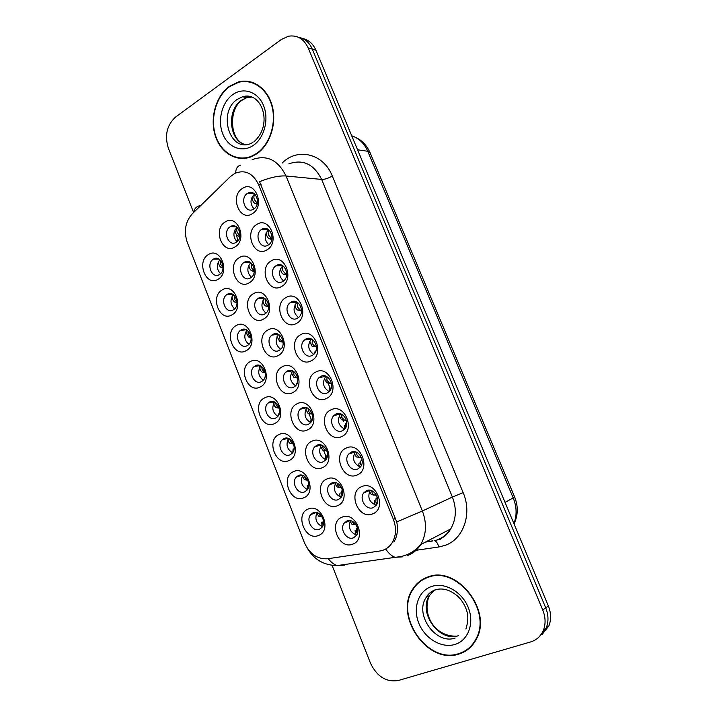<?xml version="1.0" encoding="UTF-8"?>
<svg xmlns="http://www.w3.org/2000/svg" width="717" height="717" viewBox="0 0 717 717"><rect width="100%" height="100%" fill="white"/><g stroke="black" fill="none" stroke-linecap="round" stroke-linejoin="round"><path stroke-width="1.08" d="M218.031 279.289C206.03 287.176 196.046 261.544 208.351 254.607C220.316 246.361 230.623 272.469 218.031 279.289M213.406 259.169L213.397 259.178C205.698 263.498 211.963 279.478 219.438 274.53L219.617 274.414C227.217 269.933 220.755 254.132 213.406 259.169M260.262 386.965C247.732 394.063 237.452 367.687 250.305 361.565C262.789 354.09 273.401 380.969 260.262 386.965M255.279 365.804L254.168 366.557C247.589 371.648 254.401 385.737 261.49 381.614L262.754 380.736C269.225 375.502 262.234 361.601 255.279 365.804M274.611 423.55C261.902 430.37 251.524 403.743 264.555 397.899C277.228 390.702 287.938 417.841 274.611 423.55M269.502 402.031L268.059 403.053C261.857 408.332 268.803 421.856 275.776 417.993L277.371 416.846C283.466 411.433 276.341 398.087 269.502 402.031M289.103 460.493C276.206 467.036 265.729 440.148 278.949 434.601C291.801 427.673 302.619 455.08 289.103 460.493M283.869 438.616L282.095 439.897C276.269 445.338 283.34 458.342 290.197 454.73L292.124 453.314C297.833 447.749 290.6 434.923 283.869 438.616M246.056 350.73C233.706 358.097 223.525 331.971 236.189 325.572C248.494 317.837 258.998 344.447 246.056 350.73M241.19 329.919L240.437 330.42C233.473 335.278 240.132 349.968 247.338 345.576L248.252 344.958C255.109 339.948 248.27 325.446 241.19 329.919M231.976 314.835C219.805 322.471 209.714 296.587 222.207 289.919C234.342 281.924 244.748 308.283 231.976 314.835M227.235 294.373L226.85 294.624C219.51 299.231 225.989 314.548 233.321 309.878L233.867 309.529C241.109 304.761 234.441 289.623 227.235 294.373M303.73 497.795C290.654 504.051 280.069 476.913 293.477 471.643C306.517 465.01 317.443 492.687 303.73 497.795M298.371 475.55L296.291 477.101C290.833 482.666 298.003 495.196 304.761 491.826L306.993 490.15C312.334 484.45 305.003 472.1 298.371 475.55M318.509 535.465C305.236 541.434 294.553 514.026 308.149 509.061C321.386 502.707 332.419 530.661 318.509 535.465M313.015 512.852L310.649 514.654C305.55 520.327 312.8 532.417 319.468 529.28L321.978 527.345C326.97 521.546 319.558 509.635 313.015 512.852M234.988 246.926C222.673 255.198 212.483 229.323 225.111 222.01C237.381 213.37 247.894 239.729 234.988 246.926M230.175 226.751C222.27 231.277 228.642 247.437 236.323 242.256L236.332 242.256C244.228 237.847 238.026 221.661 230.363 226.635L230.175 226.751M249.202 282.821C236.718 290.824 226.429 264.698 239.236 257.663C251.685 249.274 262.305 275.893 249.202 282.821M244.273 262.297L244.058 262.431C236.305 267.065 242.848 282.901 250.484 277.945L250.887 277.694C258.523 272.89 251.784 257.26 244.273 262.297M292.706 392.602C279.657 399.79 269.072 372.894 282.444 366.701C295.449 359.127 306.374 386.544 292.706 392.602M287.392 371.003L286.002 371.98C279.496 377.375 286.576 391.222 293.791 387.126L295.35 386.015C301.74 380.467 294.472 366.826 287.392 371.003M263.56 319.056C250.887 326.8 240.509 300.414 253.495 293.656C266.132 285.536 276.852 312.415 263.56 319.056M258.514 298.182L257.887 298.586C250.547 303.506 257.286 318.653 264.779 313.983L265.577 313.454C272.81 308.373 265.864 293.441 258.514 298.182M278.062 355.65C265.2 363.116 254.723 336.479 267.898 329.999C280.714 322.157 291.541 349.296 278.062 355.65M272.881 334.418L271.868 335.108C264.94 340.279 271.868 354.754 279.218 350.38L280.401 349.555C287.212 344.223 280.096 329.963 272.881 334.418M337.501 505.682C323.878 511.992 312.97 484.298 326.934 478.992C340.521 472.288 351.787 500.538 337.501 505.682M331.801 482.953L329.39 484.791C324.102 490.634 331.514 502.877 338.379 499.552L340.942 497.571C346.105 491.593 338.532 479.548 331.801 482.953M322.426 467.609C308.991 474.224 298.2 446.799 311.958 441.197C325.348 434.197 336.497 462.16 322.426 467.609M316.851 445.266L314.763 446.825C309.072 452.552 316.403 465.279 323.367 461.703L325.617 460.009C331.182 454.148 323.69 441.618 316.851 445.266M307.485 429.922C294.248 436.823 283.565 409.667 297.125 403.761C310.318 396.474 321.359 424.168 307.485 429.922M302.054 407.955L300.298 409.219C294.203 414.802 301.418 428.058 308.507 424.231L310.425 422.824C316.394 417.106 309 404.047 302.054 407.955M352.737 544.122C338.908 550.136 327.902 522.164 342.063 517.172C355.847 510.773 367.229 539.309 352.737 544.122M346.894 521.008L344.196 523.123C339.275 529.056 346.768 540.86 353.544 537.777L356.394 535.518C361.18 529.46 353.535 517.844 346.894 521.008M357.057 475.012C343.058 481.69 331.926 453.7 346.257 448.053C360.221 440.973 371.729 469.527 357.057 475.012M351.124 452.176L348.686 454.049C343.183 460.072 350.765 472.476 357.846 468.954L360.454 466.919C365.813 460.771 358.061 448.582 351.124 452.176M341.659 436.545C327.857 443.527 316.842 415.815 330.967 409.855C344.725 402.479 356.116 430.738 341.659 436.545M335.87 414.103L333.781 415.663C327.839 421.551 335.323 434.502 342.52 430.711L344.778 428.999C350.586 422.967 342.923 410.241 335.87 414.103M326.414 398.473C312.818 405.741 301.911 378.307 315.83 372.042C329.381 364.37 340.656 392.342 326.414 398.473M320.759 376.407L319.047 377.644C312.648 383.362 320.015 396.913 327.346 392.853L329.237 391.464C335.493 385.594 327.947 372.275 320.759 376.407M311.312 360.768C297.922 368.332 287.123 341.167 300.844 334.606C314.189 326.638 325.357 354.332 311.312 360.768M305.8 339.087L304.483 340.001C297.627 345.513 304.842 359.719 312.325 355.363L313.822 354.306C320.544 348.632 313.132 334.66 305.8 339.087M296.372 323.439C283.17 331.29 272.478 304.393 286.002 297.537C299.159 289.292 310.21 316.708 296.372 323.439M298.541 317.506C305.72 312.074 298.478 297.412 290.985 302.126L290.089 302.735C282.776 307.987 289.811 322.901 297.447 318.249L298.541 317.506C293.136 312.863 292.644 307.754 297.071 302.189M281.575 286.486C268.57 294.615 257.977 267.97 271.304 260.827C284.273 252.312 295.216 279.46 281.575 286.486M276.323 265.541L275.857 265.837C268.095 270.802 274.916 286.45 282.722 281.503L283.376 281.073C291.012 275.92 283.977 260.504 276.323 265.541M266.921 249.883C254.105 258.29 243.619 231.914 256.758 224.484C269.529 215.7 280.365 242.579 266.921 249.883M261.804 229.306L261.786 229.315C253.576 233.939 260.154 250.376 268.131 245.106L268.346 244.972C276.43 240.159 269.628 223.955 261.804 229.306L268.31 229.449M252.42 213.648C239.783 222.315 229.395 196.198 242.346 188.499C254.938 179.447 265.666 206.057 252.42 213.648M247.419 193.42C239.451 198.098 245.581 214.213 253.46 209.212L253.693 209.077C261.66 204.524 255.709 188.392 247.849 193.16L247.419 193.42M372.616 513.874C358.401 520.237 347.162 491.97 361.709 486.637C375.878 479.861 387.503 508.712 372.616 513.874M376.246 505.243C381.193 499.005 373.369 487.291 366.539 490.634L363.779 492.821C358.697 498.933 366.36 510.854 373.333 507.582L376.246 505.243C369.21 502.321 367.203 497.329 370.214 490.294L370.232 490.267M220.495 273.724C216.453 269.171 216.265 264.51 219.94 259.733M263.282 380.198C258.237 376.174 257.412 371.415 260.791 365.921M277.846 416.326C272.505 412.535 271.438 407.776 274.629 402.04M292.563 452.786C286.952 449.245 285.626 444.495 288.601 438.526M248.871 344.393C244.147 340.163 243.538 335.422 247.06 330.17M234.602 308.902C230.22 304.492 229.834 299.787 233.446 294.777M307.423 489.568C301.57 486.305 299.993 481.582 302.699 475.398M322.426 526.681C316.367 523.715 314.539 519.036 316.932 512.646M237.022 241.754C232.9 236.897 232.9 232.084 237.022 227.325M251.416 277.282C246.908 272.568 246.702 267.701 250.789 262.682M295.565 385.791C289.982 381.731 289.05 376.784 292.751 370.958M265.971 313.132C261.087 308.597 260.656 303.685 264.663 298.406M280.688 349.296C275.445 344.985 274.772 340.046 278.653 334.489M341.149 497.284C334.722 494.138 332.948 489.272 335.834 482.675M325.805 459.785C319.621 456.317 318.133 451.396 321.333 445.042M310.604 422.618C304.707 418.845 303.497 413.906 306.984 407.812M356.645 535.133C350.013 532.328 347.96 527.515 350.479 520.703M360.373 467.027C353.624 463.729 351.922 458.701 355.247 451.934L355.327 451.835M344.662 429.133C338.227 425.486 336.829 420.422 340.45 413.942L340.566 413.826M329.121 391.581C323.008 387.592 321.915 382.502 325.841 376.317L325.939 376.21M313.75 354.377C307.969 350.039 307.19 344.931 311.393 339.051L311.447 339.007M283.511 280.965C278.519 276.09 278.286 271.026 282.812 265.756M268.66 244.757C264.08 239.702 264.08 234.683 268.66 229.7M253.979 208.88C249.821 203.682 250.027 198.726 254.616 194.02M230.345 176.633L234.952 173.317C245.035 169.418 252.886 173.138 258.496 184.484L393.391 519.386C396.618 528.106 396.16 535.957 392.029 542.939C389.026 547.483 384.966 550.163 379.858 550.997L327.579 558.767C317.272 559.341 309.52 553.909 304.313 542.491L187.262 242.373C183.651 231.241 185.327 221.714 192.281 213.8L230.345 176.633M229.315 86.39C215.88 96.105 209.696 118.135 215.208 135.495C220.567 152.936 236.753 162.66 251.461 156.647L256.605 153.904C269.762 145.237 276.914 124.104 272.343 106.421C267.898 88.666 252.698 77.965 238.411 81.962L229.315 86.39M238.976 157.901L241.342 158.493M427.646 577.068C421.399 579.309 416.46 583.279 412.822 588.98C393.732 615.795 427.52 664.91 458.772 654.083C466.606 651.663 472.494 646.626 476.447 638.972C492.776 610.024 456.182 564.808 427.646 577.068M424.276 578.494L421.623 580.51M245.456 81.514L247.688 81.281M464.607 651.619L462.384 652.38M252.16 159.658C266.697 154.415 277.99 159.855 286.029 175.988C279.155 175.522 270.336 177.413 259.572 181.661L396.734 521.931C398.258 529.576 397.317 536.271 393.902 542.016M539.292 636.696L546.264 627.895C548.72 621.567 548.532 614.854 545.691 607.747L312.298 49.123C309.278 42.348 304.644 38.395 298.406 37.266M332.07 565.328L370.429 663.064C376.945 676.615 386.257 682.423 398.347 680.496L530.679 641.921C536.603 640.084 540.824 636.239 543.361 630.368C545.825 624.005 545.628 617.247 542.778 610.095L308.193 47.949C303.838 38.781 297.268 34.873 288.503 36.209L281.261 39.525L175.683 116.979C166.909 124.973 164.444 135.316 168.298 148.025L193.375 211.909M466.4 649.987L469.321 648.285M251.739 82.141L249.283 81.944M541.971 634.644L548.89 625.896C551.337 619.605 551.149 612.936 548.326 605.883L315.928 50.208C313.015 43.665 308.552 39.758 302.538 38.494M538.395 637.583L545.243 630.037M369.389 490.168L369.407 490.616M369.515 491.432L371.343 494.605L374.238 495.133M374.928 504.938L374.444 500.69M377.357 497.338L376.013 498.673L375.807 502.079L377.034 503.845M376.515 495.214L373.521 494.802L372.114 492.884L371.782 490.724M350.147 521.268L351.93 524.261L352.782 524.521M355.578 534.864L355.076 530.302M357.38 527.569L356.6 528.357L356.295 531.871L357.353 533.636M356.161 524.88L353.974 524.477L352.253 521.304M322.076 516.832L320.544 516.392L318.724 513.408M323.331 520.058L322.686 523.616L323.215 524.862M319.495 516.464L318.626 516.195L316.636 512.574M321.718 522.137L322.041 526.574M254.069 82.993L251.649 82.536M256.462 153.555C269.484 144.968 276.556 124.05 272.03 106.546C267.629 88.98 252.572 78.395 238.429 82.356L229.449 86.73C216.158 96.338 210.036 118.144 215.476 135.325C220.782 152.587 236.798 162.212 251.353 156.279L256.462 153.555M241.36 158.099L243.762 158.448M469.043 647.944L471.759 645.892M458.611 653.68C466.355 651.287 472.18 646.313 476.088 638.748C492.265 610.113 456.057 565.328 427.807 577.463C421.614 579.677 416.72 583.611 413.117 589.266C394.233 615.813 427.699 664.408 458.611 653.68M427.332 577.176L424.464 578.87M354.234 451.656L354.198 452.275M354.306 453.395L356.304 456.953L361.449 457.589M360.015 467.43C358.742 465.575 358.509 464.087 359.307 462.967M362.067 459.821L360.848 460.906L360.552 464.078L361.359 465.441M356.663 452.31L356.905 454.981L359.459 457.455M339.266 413.548L339.177 414.274M339.24 415.735L341.409 419.678L346.41 420.332L342.018 419.875M344.536 429.268L344.312 425.602M346.795 422.752L345.827 423.505L345.881 427.332M341.731 414.309L341.839 417.455L344.456 420.081M324.496 375.825L324.335 376.604M324.335 378.424L326.674 382.761L329.703 383.353M329.282 391.419L329.47 388.614M331.523 386.078L330.609 389.492M331.388 383.389L327.194 382.941M326.97 376.712L326.925 380.288L329.596 383.084M330.412 383.389L331.397 383.452M309.896 338.487L309.663 339.293M309.574 341.489L312.083 346.212L315.059 346.885M314.27 353.848L314.763 351.984M316.26 349.779L315.534 351.85M316.421 346.777L312.513 346.365M312.37 339.526L312.146 343.488L314.88 346.445M307.79 480.229L306.267 479.816L304.205 476.097M308.731 483.581L308.418 487.443M307.073 480.166L304.331 479.664L302.144 475.237M307.324 485.526L307.441 489.541M293.531 443.975L290.17 443.482C288.763 442.613 287.992 440.883 287.84 438.284M289.883 439.198L290.385 441.511L293.154 443.948M294.167 447.542L293.728 449.918M293.065 449.263L292.805 452.445M279.325 408.063L276.153 407.641C274.53 406.647 273.715 404.666 273.715 401.69M275.74 402.685L276.197 405.428L279.012 408.018M278.94 413.351L278.384 415.582M276.771 407.839L279.343 408.161M265.165 372.455L262.27 372.132C260.423 371.003 259.581 368.78 259.751 365.464M261.75 366.548L262.135 369.694L265.003 372.428M262.798 372.311L265.209 372.706M335.242 483.625L337.196 486.995L340.019 487.506M340.898 497.625C339.634 495.689 339.419 494.138 340.252 492.964M342.421 490.356L341.74 490.975L341.355 494.273L342.036 495.599M341.489 487.587L339.258 487.166L337.77 485.266L337.34 483.249M320.481 446.35L322.614 450.097L326.835 450.661M325.751 459.848L325.563 455.985M327.499 453.574L326.558 457.034L326.898 457.849M322.632 445.607L323.017 448.116L325.679 450.572M305.872 409.425L308.167 413.548L312.236 414.13M310.802 422.385L311.008 419.364M312.594 417.195L311.967 420.341M312.218 414.076L308.785 413.745M308.104 408.367L308.4 411.325L311.115 413.942M291.514 370.528L291.416 371.012M291.398 372.858L293.871 377.357L296.955 377.94M296.085 385.181L296.605 383.093M297.698 381.247L297.241 383.039M297.645 377.823L294.391 377.527M293.746 371.514L293.925 374.892L296.695 377.662M295.467 301.543L295.171 302.314M294.956 304.895C295.386 307.548 296.273 309.251 297.636 310.013L301.516 310.775M301.525 310.47L297.976 310.138M297.913 302.735L297.519 307.046L300.306 310.156M301.516 310.882L300.548 310.766M281.189 264.976L280.858 265.693M280.481 268.66C280.912 271.537 281.862 273.374 283.332 274.172L286.648 274.987M286.701 274.468L283.582 274.261M283.582 266.339C282.328 267.307 282.148 268.848 283.036 270.954L285.877 274.217M286.639 275.104L286.182 274.996M267.065 228.795L266.715 229.422M266.141 232.774C266.59 235.884 267.593 237.847 269.162 238.671L271.833 239.532M271.976 238.761L269.323 238.725M269.368 230.318C267.961 231.286 267.737 232.917 268.687 235.212L271.582 238.618M253.074 192.998L252.743 193.5M251.945 197.22C252.402 200.572 253.46 202.669 255.144 203.511L257.134 204.211M255.27 194.674L255.109 194.764C253.701 195.768 253.495 197.444 254.481 199.81L257.349 203.341L255.198 203.529M277.327 333.943L277.183 334.445M277.067 336.632L279.711 341.507L283.125 341.875M280.15 341.65L283.152 342.188M279.531 335.063L279.585 338.8L282.408 341.722M263.282 297.734L263.112 298.209M262.879 300.755C263.318 303.461 264.25 305.209 265.684 305.998L268.669 306.231M266.034 306.123L268.669 306.751M265.451 298.98L265.38 303.058L268.257 306.132M248.817 265.209C249.265 268.14 250.26 270.013 251.801 270.838L254.248 271.528M254.302 270.892L252.043 270.918M251.506 263.282L251.317 267.656L254.248 270.874M234.898 229.996C235.355 233.159 236.404 235.158 238.044 236.001L239.908 236.583M237.668 227.943C236.538 228.938 236.44 230.489 237.381 232.586L239.478 235.472M247.912 330.797L248.207 334.292L250.52 336.963L248.521 336.972L245.752 331.98M251.067 337.178L248.521 336.972M248.951 337.115L251.102 337.546M234.199 295.404L234.414 299.222L236.915 302.081L234.898 302.135C233.428 301.391 232.451 299.607 231.967 296.775M237.04 302.251L234.898 302.126M235.239 302.242L237.04 302.673M220.612 260.37L220.746 264.474L222.655 267.056M223.086 267.665L221.41 267.62C219.841 266.867 218.81 264.958 218.309 261.902M221.652 267.701L223.059 268.077M393.391 519.386L395.641 518.364M258.496 184.484L261.122 184.699M439.799 538.727L440.229 539.596M282.139 163.091L282.355 162.884C297.672 147.352 323.609 153.581 332.303 176.024L463.137 492.597L452.4 497.06L321.646 179.438C313.903 164.103 302.968 158.914 288.826 163.861M463.137 492.597C472.422 513.883 463.379 539.345 444.916 545.44L438.768 546.981L414.345 550.548M437.863 539.534C443.196 537.526 447.462 534.004 450.688 528.949C456.245 519.35 456.819 508.72 452.4 497.06L422.376 510.988C427 523.311 426.445 534.506 420.7 544.57C417.375 549.858 412.956 553.533 407.435 555.594M240.249 165.242C237.228 166.344 235.723 168.916 235.741 172.949M396.734 521.931L422.376 510.988L286.029 175.988L321.646 179.438C324.738 179.465 328.287 178.327 332.303 176.024M328.261 558.668C330.985 562.227 333.916 564.539 337.053 565.596L344.805 565.121L339.329 565.265M199.873 205.698C196.35 206.496 194.253 208.772 193.581 212.528M385.701 548.998C388.551 553.282 391.634 556.042 394.942 557.279L402.327 556.876M542.778 610.095L545.691 607.747M308.193 47.949L312.298 49.123M425.934 541.846L432.934 540.797M307.656 548.738C314.145 559.645 323.941 565.274 337.053 565.596L401.233 556.482C408.968 554.698 415.457 550.728 420.7 544.57L450.688 528.949C448.026 533.726 444.244 537.185 439.333 539.318L434.681 540.69C436.501 541.478 437.863 543.585 438.768 546.981M236.574 234.746L237.73 241.091M513.919 523.616C517.011 515.424 516.796 506.91 513.255 498.064L367.767 151.278C364.272 143.364 358.921 138.211 351.724 135.809M357.559 149.763L367.767 151.278L370.062 152.649M315.928 50.208L312.316 49.177M548.326 605.883L545.771 607.944M355.731 137.494C361.843 140.209 366.602 145.201 369.99 152.488L514.672 497.132L505.037 502.375M514.062 523.948C518.113 515.2 518.319 506.265 514.672 497.132L514.663 497.105M343.533 421.632L342.869 419.983M329.981 387.87L328.063 383.084M252.025 97.046L246.756 97.637L241.521 100.219C226.375 109.988 229.064 140.962 245.322 144.619M253.379 97.682C249.848 96.024 246.209 95.728 242.471 96.804L237.228 99.394C217.475 112.175 229.682 152.694 250.654 143.588L252.904 142.396M253.191 145.47C264.268 138.157 269.251 119.291 263.542 105.569C257.995 91.731 243.386 86.793 232.667 94.689C221.858 102.388 217.359 120.68 222.799 134.025C228.078 147.478 242.194 152.999 253.191 145.47M242.534 96.777L242.498 96.804C261.535 90.593 273.733 124.641 253.997 141.643M435.129 590.046C431.284 591.525 428.246 594.07 426.032 597.673C414.372 614.72 435.891 645.031 455.161 638.049M434.601 590.028L429.456 595.558C417.832 612.515 439.252 642.629 458.45 635.665M454.883 644.458C468.3 640.568 474.717 623.028 468.183 607.317C461.847 591.525 444.459 581.908 431.473 586.533C418.378 590.916 412.607 608.007 418.809 623.225C424.814 638.506 441.555 648.58 454.883 644.458M439.772 588.971L435.658 589.858M240.007 235.965L238.196 236.054M218.972 259.07L213.397 259.178M260.092 365.589L254.168 366.557M273.966 401.771L268.059 403.053M287.938 438.302L282.095 439.897M246.298 329.757L240.437 330.42M232.595 294.248L226.85 294.624M302 475.21L296.291 477.101M316.161 512.485L310.649 514.654M250.188 262.288L244.058 262.431M292.455 370.823L286.002 371.98M264.197 298.129L257.887 298.586M278.277 334.301L271.868 335.108M335.484 482.595L329.39 484.791M321.046 444.961L314.763 446.825M306.706 407.704L300.298 409.219M350.03 520.632L344.196 523.123M355.247 451.934L348.686 454.049M340.45 413.942L333.781 415.663M325.841 376.317L319.047 377.644M311.393 339.051L304.483 340.001M297.026 302.162L290.089 302.735M282.632 265.64L275.857 265.837M370.214 490.294L363.779 492.821M254.078 193.59L247.849 193.16M236.278 226.778L230.363 226.635M413.601 588.514L412.822 588.98M543.361 630.368L546.264 627.895M425.522 542.061L432.521 541.012M309.036 413.781L311.169 419.14M323.564 450.339L325.715 455.761M548.89 625.896L546.103 628.28M371.343 494.605L373.521 494.802M351.93 524.261L353.974 524.477M318.626 516.204L320.544 516.392M242.471 96.804L246.756 97.637L241.996 100.246C228.929 108.536 229.306 138.524 243.565 144M252.124 156.369L251.353 156.279M456.245 636.194C433.032 636.454 421.713 612.237 429.456 595.558L426.032 597.673C427.932 594.142 430.809 591.597 434.681 590.037C442.488 587.456 450.393 589.724 458.405 596.84C462.438 601.034 465.252 605.811 466.848 611.18C468.389 616.244 468.076 622.177 465.907 628.979M476.823 638.193L476.088 638.748M356.304 456.953L358.491 457.105M341.409 419.678L343.604 419.777M326.674 382.761L328.879 382.815M312.083 346.212L314.288 346.221M304.331 479.673L306.267 479.816M290.17 443.482L292.133 443.599M276.153 407.641L278.133 407.713M262.27 372.141L264.259 372.168M337.196 486.995L339.258 487.166M322.614 450.097L324.684 450.222M308.167 413.548L310.255 413.628M293.871 377.357L295.969 377.393M297.636 310.013L299.84 309.977M283.332 274.172L285.536 274.082M269.162 238.671L271.376 238.537M255.144 203.511L257.349 203.341M279.711 341.507L281.808 341.507M265.684 305.998L267.791 305.953M251.801 270.838L253.908 270.748M238.044 236.001L240.016 235.875M221.41 267.62L223.095 267.549"/></g></svg>
